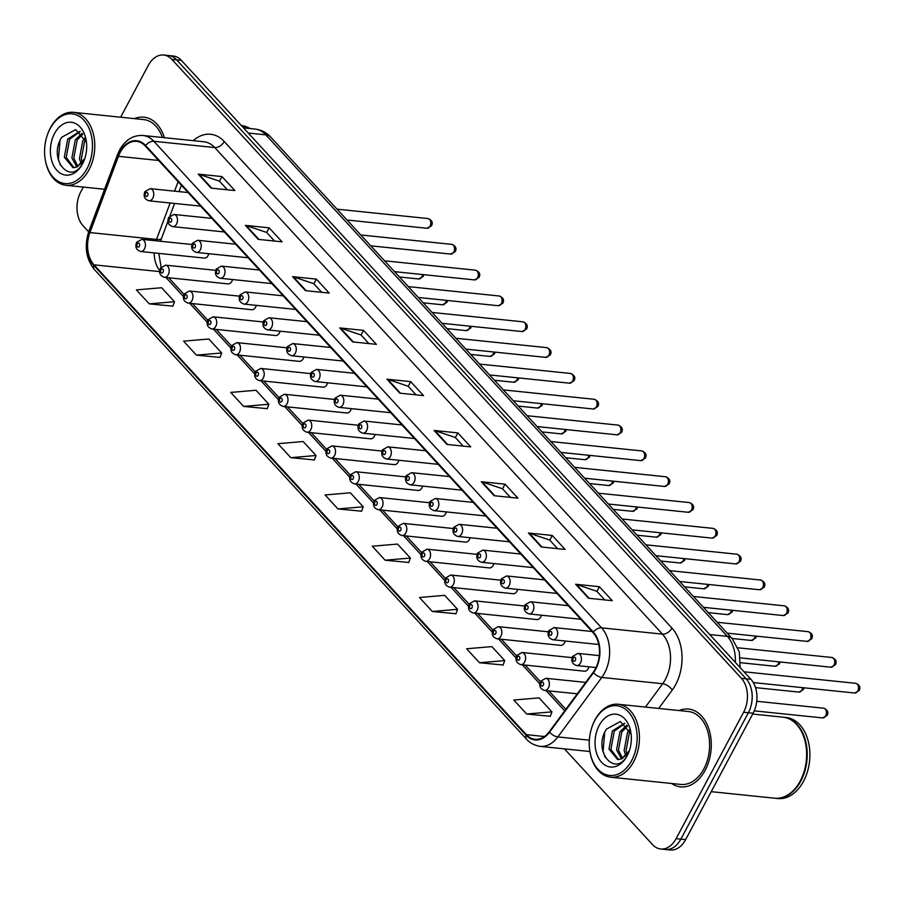 <?xml version="1.0" encoding="UTF-8"?>
<svg xmlns="http://www.w3.org/2000/svg" width="905" height="905" viewBox="0 0 905 905"><rect width="100%" height="100%" fill="white"/><g stroke="black" fill="none" stroke-linecap="round" stroke-linejoin="round"><path stroke-width="1.36" d="M215.673 270.335L165.66 265.165A6.109 4.152 95.9 0 1 168.93 268.627A6.109 4.152 95.9 0 1 168.251 274.735A6.109 4.152 95.9 0 1 164.405 277.326L228.026 283.887A6.109 4.152 -84.1 0 0 231.861 281.308A6.109 4.152 -84.1 0 0 232.551 279.532M239.44 296.15L189.417 290.991A6.109 4.152 95.9 0 1 192.697 294.442A6.109 4.152 95.9 0 1 192.007 300.562A6.109 4.152 95.9 0 1 188.161 303.141L251.782 309.714A6.109 4.152 -84.1 0 0 255.629 307.123A6.109 4.152 -84.1 0 0 256.307 305.358M263.197 321.965L213.173 316.807A6.109 4.152 95.9 0 1 216.453 320.268A6.109 4.152 95.9 0 1 215.763 326.377A6.109 4.152 95.9 0 1 211.917 328.968L275.539 335.529A6.109 4.152 -84.1 0 0 279.385 332.95A6.109 4.152 -84.1 0 0 280.064 331.173M286.953 347.792L236.94 342.633A6.109 4.152 95.9 0 1 240.21 346.083A6.109 4.152 95.9 0 1 239.52 352.203A6.109 4.152 95.9 0 1 235.685 354.783L299.306 361.344A6.109 4.152 -84.1 0 0 303.141 358.765A6.109 4.152 -84.1 0 0 303.831 357M310.72 373.607L260.697 368.448A6.109 4.152 95.9 0 1 263.966 371.898A6.109 4.152 95.9 0 1 263.287 378.019A6.109 4.152 95.9 0 1 259.441 380.598L323.062 387.17A6.109 4.152 -84.1 0 0 326.909 384.591A6.109 4.152 -84.1 0 0 327.587 382.815M334.477 399.433L284.453 394.263A6.109 4.152 95.9 0 1 287.733 397.725A6.109 4.152 95.9 0 1 287.043 403.845A6.109 4.152 95.9 0 1 283.197 406.424L346.819 412.985A6.109 4.152 -84.1 0 0 350.665 410.406A6.109 4.152 -84.1 0 0 351.344 408.63M358.233 425.248L308.209 420.09A6.109 4.152 95.9 0 1 311.49 423.54A6.109 4.152 95.9 0 1 310.8 429.66A6.109 4.152 95.9 0 1 306.965 432.239L370.575 438.812A6.109 4.152 -84.1 0 0 374.421 436.233A6.109 4.152 -84.1 0 0 375.1 434.457M381.989 451.075L331.977 445.905A6.109 4.152 95.9 0 1 335.246 449.366A6.109 4.152 95.9 0 1 334.567 455.487A6.109 4.152 95.9 0 1 330.721 458.066L394.342 464.627A6.109 4.152 -84.1 0 0 398.177 462.048A6.109 4.152 -84.1 0 0 398.867 460.272M405.757 476.89L355.733 471.731A6.109 4.152 95.9 0 1 359.014 475.182A6.109 4.152 95.9 0 1 358.323 481.302A6.109 4.152 95.9 0 1 354.477 483.881L418.099 490.453A6.109 4.152 -84.1 0 0 421.945 487.863A6.109 4.152 -84.1 0 0 422.624 486.098M429.513 502.716L379.489 497.546A6.109 4.152 95.9 0 1 382.77 501.008A6.109 4.152 95.9 0 1 382.08 507.117A6.109 4.152 95.9 0 1 378.233 509.707L441.855 516.269A6.109 4.152 -84.1 0 0 445.701 513.689A6.109 4.152 -84.1 0 0 446.38 511.913M453.269 528.531L403.257 523.373A6.109 4.152 95.9 0 1 406.526 526.823A6.109 4.152 95.9 0 1 405.836 532.943A6.109 4.152 95.9 0 1 402.001 535.522L465.623 542.095A6.109 4.152 -84.1 0 0 469.457 539.504A6.109 4.152 -84.1 0 0 470.148 537.74M477.037 554.346L427.013 549.188A6.109 4.152 95.9 0 1 430.282 552.65A6.109 4.152 95.9 0 1 429.603 558.758A6.109 4.152 95.9 0 1 425.757 561.349L489.379 567.91A6.109 4.152 -84.1 0 0 493.225 565.331A6.109 4.152 -84.1 0 0 493.904 563.555M500.793 580.173L450.769 575.014A6.109 4.152 95.9 0 1 454.05 578.465A6.109 4.152 95.9 0 1 453.36 584.585A6.109 4.152 95.9 0 1 449.514 587.164L513.135 593.725A6.109 4.152 -84.1 0 0 516.981 591.146A6.109 4.152 -84.1 0 0 517.66 589.381M524.549 605.988L474.525 600.83A6.109 4.152 95.9 0 1 477.806 604.291A6.109 4.152 95.9 0 1 477.116 610.4A6.109 4.152 95.9 0 1 473.281 612.99L536.891 619.552A6.109 4.152 -84.1 0 0 540.738 616.972A6.109 4.152 -84.1 0 0 541.416 615.196M548.306 631.814L498.293 626.645A6.109 4.152 95.9 0 1 501.562 630.106A6.109 4.152 95.9 0 1 500.884 636.226A6.109 4.152 95.9 0 1 497.037 638.806L560.659 645.367A6.109 4.152 -84.1 0 0 564.494 642.788A6.109 4.152 -84.1 0 0 565.184 641.012M572.073 657.63L522.049 652.471A6.109 4.152 95.9 0 1 525.33 655.921A6.109 4.152 95.9 0 1 524.64 662.041A6.109 4.152 95.9 0 1 520.794 664.621L584.415 671.193A6.109 4.152 -84.1 0 0 588.261 668.614A6.109 4.152 -84.1 0 0 588.94 666.838M191.917 244.508L141.893 239.35A6.109 4.152 95.9 0 1 145.173 242.8A6.109 4.152 95.9 0 1 144.483 248.92A6.109 4.152 95.9 0 1 140.648 251.5L204.259 258.072A6.109 4.152 -84.1 0 0 208.105 255.482A6.109 4.152 -84.1 0 0 208.784 253.717M671.589 783.481A39.107 26.573 -84.1 0 0 680.537 786.864A39.107 26.573 -84.1 0 0 705.131 770.336A39.107 26.573 -84.1 0 0 709.531 731.183A39.107 26.573 -84.1 0 0 688.558 709.067A39.107 26.573 -84.1 0 0 679.112 710.549A39.107 26.573 -84.1 0 1 688.558 709.067A39.107 26.573 -84.1 0 1 709.531 731.183A39.107 26.573 -84.1 0 1 705.131 770.336A39.107 26.573 -84.1 0 1 680.537 786.864A39.107 26.573 -84.1 0 1 671.589 783.481M120.195 152.391A26.064 17.715 95.9 0 1 136.598 141.372A26.064 17.715 95.9 0 1 145.286 146.01L593.035 632.584A26.064 17.715 95.9 0 1 593.205 672.268L549.256 731.749A26.064 17.715 95.9 0 1 535.036 739.295A26.064 17.715 95.9 0 1 526.348 734.656L94.03 264.837A26.064 17.715 95.9 0 1 89.912 232.562L118.431 156.316A26.064 17.715 95.9 0 1 120.195 152.391M119.856 152.017A26.72 18.157 -84.1 0 0 118.046 156.033L89.527 232.28A26.72 18.157 -84.1 0 0 93.747 265.369L526.065 735.188A26.72 18.157 -84.1 0 0 549.55 732.202L593.499 672.72A26.72 18.157 -84.1 0 0 593.318 632.052L145.581 145.479A26.72 18.157 -84.1 0 0 119.856 152.017M564.448 748.876L652.573 844.648A24.435 16.607 -84.1 0 0 660.729 848.992L670.243 849.976A24.435 16.607 -84.1 0 0 685.617 839.648L753.118 713.231L748.356 712.744A24.435 16.607 -84.1 0 0 746.15 678.807L176.611 59.866A24.435 16.607 -84.1 0 0 168.454 55.51A24.435 16.607 -84.1 0 1 176.611 59.866L746.15 678.807A24.435 16.607 -84.1 0 1 748.356 712.744L680.854 839.161L748.356 712.744L743.605 712.258A24.435 16.607 -84.1 0 0 741.387 678.309L171.848 59.368A24.435 16.607 -84.1 0 0 163.703 55.024A24.435 16.607 -84.1 0 0 148.33 65.352L120.637 117.22M665.48 849.49A24.435 16.607 -84.1 0 0 680.854 839.161A24.435 16.607 -84.1 0 1 665.48 849.49M588.488 598.239L612.266 600.694L599.404 586.712L575.625 584.257L588.488 598.239M604.778 599.925L596.836 591.293L576.406 584.426A6.516 4.095 137.4 0 0 575.625 584.257M596.915 591.372L599.404 586.712M541.314 546.971L565.093 549.426L552.231 535.443L528.441 532.988L541.314 546.971M557.604 548.656L549.663 540.025L529.233 533.158A6.516 4.095 137.4 0 0 528.441 532.988M549.742 540.104L552.231 535.443M494.13 495.702L517.92 498.157L505.047 484.175L481.268 481.72L494.13 495.702M510.431 497.388L502.479 488.757L482.048 481.89A6.516 4.095 137.4 0 0 481.268 481.72M502.558 488.836L505.047 484.175M446.957 444.434L470.747 446.889L457.873 432.907L434.095 430.452L446.957 444.434M463.247 446.12L455.306 437.488L434.875 430.622A6.516 4.095 137.4 0 0 434.095 430.452M455.385 437.568L457.873 432.907M211.08 188.104L234.859 190.559L221.997 176.577L198.218 174.122L211.08 188.104M227.37 189.779L219.429 181.147L198.998 174.28A6.516 4.095 137.4 0 0 198.218 174.122M219.508 181.238L221.997 176.577M258.253 239.373L282.043 241.827L269.17 227.845L245.391 225.39L258.253 239.373M274.543 241.047L266.602 232.415L246.171 225.549A6.516 4.095 137.4 0 0 245.391 225.39M266.681 232.506L269.17 227.845M305.426 290.641L329.216 293.096L316.343 279.113L292.564 276.659L305.426 290.641M321.728 292.315L313.775 283.684L293.344 276.817A6.516 4.095 137.4 0 0 292.564 276.659M313.854 283.774L316.343 279.113M352.611 341.898L376.39 344.353L363.527 330.37L339.737 327.927L352.611 341.898M368.901 343.583L360.959 334.952L340.529 328.085A6.516 4.095 137.4 0 0 339.737 327.927M361.038 335.042L363.527 330.37M399.784 393.166L423.563 395.621L410.7 381.639L386.921 379.184L399.784 393.166M416.074 394.852L408.132 386.22L387.702 379.353A6.516 4.095 137.4 0 0 386.921 379.184M408.212 386.311L410.7 381.639M164.405 137.684A39.107 26.573 -84.1 0 0 143.895 117.164A39.107 26.573 -84.1 0 0 134.449 118.645A39.107 26.573 -84.1 0 1 143.895 117.164A39.107 26.573 -84.1 0 1 164.405 137.684M83.328 187.075L80.828 191.77A24.435 16.607 -84.1 0 0 83.034 225.707L88.656 231.816M660.729 848.992A24.435 16.607 -84.1 0 0 676.103 838.664L743.605 712.258M432.319 611.475L457.557 609.325L444.694 595.343L419.456 597.492L432.319 611.475L455.928 613.737M479.492 662.743L504.741 660.593L491.868 646.611L466.629 648.761L479.492 662.743L503.101 665.005M526.676 714.011L551.914 711.862L539.052 697.879L513.802 700.029L526.676 714.011L550.274 716.274M290.788 457.67L316.037 455.52L303.164 441.538L277.926 443.688L290.788 457.67L314.397 459.932M243.615 406.402L268.853 404.252L255.991 390.27L230.752 392.419L243.615 406.402L267.224 408.664M196.442 355.133L221.68 352.984L208.817 339.002L183.579 341.151L196.442 355.133L220.051 357.407M149.268 303.865L174.507 301.716L161.644 287.733L136.395 289.883L149.268 303.865L172.878 306.139M385.145 560.206L410.384 558.057L397.521 544.075L372.283 546.224L385.145 560.206L408.755 562.469M337.972 508.938L363.21 506.789L350.348 492.806L325.099 494.956L337.972 508.938L361.57 511.201M363.21 506.789L361.514 511.37M316.037 455.52L314.34 460.102M268.853 404.252L267.167 408.834M221.68 352.984L219.983 357.565M174.507 301.716L172.81 306.297M410.384 558.057L408.687 562.639M457.557 609.325L455.871 613.907M504.741 660.593L503.044 665.175M551.914 711.862L550.217 716.443M753.118 713.231A24.435 16.607 -84.1 0 0 750.901 679.293L181.362 60.352A24.435 16.607 -84.1 0 0 173.217 56.008L163.703 55.024M86.971 168.737A35.035 23.802 -84.1 0 0 83.803 120.082A35.035 23.802 -84.1 0 0 50.092 128.646A35.035 23.802 -84.1 0 0 47.965 133.273A35.035 23.802 -84.1 0 0 45.25 159.585A35.035 23.802 -84.1 0 0 63.124 183.251A35.035 23.802 -84.1 0 0 86.971 168.737M45.25 159.585L45.352 160.208A36.664 24.91 -84.1 0 0 65.952 185.276A36.664 24.91 -84.1 0 0 89.018 169.789A36.664 24.91 -84.1 0 0 93.136 133.08A36.664 24.91 -84.1 0 0 73.486 112.344A36.664 24.91 -84.1 0 0 50.42 127.843A36.664 24.91 -84.1 0 0 48.203 132.684L47.965 133.273M162.425 137.481A36.664 24.91 -84.1 0 0 143.646 119.584L73.486 112.344M246.737 128.205A40.736 27.67 -84.1 0 0 241.714 125.942M247.325 128.261A40.736 27.67 -84.1 0 0 241.59 125.806M250.006 128.544A40.736 27.67 -84.1 0 0 241.578 125.603L241.386 125.58M81.235 163.952L79.448 158.794L82.808 140.626L84.946 137.752M82.4 162.595L81.337 158.986L84.697 140.829L85.636 139.427M76.868 166.995L71.891 158.013L75.262 139.856L82.061 133.352M77.921 166.497L73.78 158.205L77.151 140.049L82.774 134.189M79.798 131.372L67.705 139.076L64.346 157.232L72.977 167.663L76.812 167.018L84.731 158.726M73.927 167.697L66.235 157.425L69.595 139.268L80.16 131.632M86.428 142.142L75.658 129.619L61.8 137.232C47.467 159.178 70.635 186.079 82.412 163.726L84.097 160.411M54.549 133.499A26.562 18.043 -84.1 0 0 56.947 170.389A26.562 18.043 -84.1 0 0 82.513 163.884A26.562 18.043 -84.1 0 0 84.131 160.377A26.562 18.043 -84.1 0 0 86.19 140.433A26.562 18.043 -84.1 0 0 72.626 122.492A26.562 18.043 -84.1 0 0 54.549 133.499M84.493 159.404L83.611 161.203L76.812 167.018M60.465 165.355L58.395 159.348L60.035 140.547M631.645 760.641A35.035 23.802 -84.1 0 0 628.477 711.986A35.035 23.802 -84.1 0 0 594.755 720.561A35.035 23.802 -84.1 0 0 592.628 725.188A35.035 23.802 -84.1 0 0 589.913 751.489A35.035 23.802 -84.1 0 0 607.787 775.155A35.035 23.802 -84.1 0 0 631.645 760.641M589.913 751.489L590.026 752.123A36.664 24.91 -84.1 0 0 610.626 777.191A36.664 24.91 -84.1 0 0 633.681 761.693A36.664 24.91 -84.1 0 0 637.81 724.996A36.664 24.91 -84.1 0 0 618.149 704.26A36.664 24.91 -84.1 0 0 595.083 719.747A36.664 24.91 -84.1 0 0 592.866 724.588L592.628 725.188M610.626 777.191L680.786 784.431A36.664 24.91 -84.1 0 0 703.841 768.933A36.664 24.91 -84.1 0 0 707.97 732.236A36.664 24.91 -84.1 0 0 688.309 711.5L618.149 704.26M711.24 791.671L774.612 798.21A40.736 27.67 -84.1 0 0 800.235 780.992A40.736 27.67 -84.1 0 0 802.701 775.619A40.736 27.67 -84.1 0 0 805.857 745.03A40.736 27.67 -84.1 0 0 782.972 717.167L752.677 714.045M802.735 775.54A40.329 27.399 -84.1 0 0 802.758 775.472A40.329 27.399 -84.1 0 0 805.891 745.177A40.329 27.399 -84.1 0 0 805.869 745.098M774.906 798.233A40.736 27.67 -84.1 0 0 775.2 798.267A40.736 27.67 -84.1 0 0 800.823 781.049A40.736 27.67 -84.1 0 0 805.405 740.267A40.736 27.67 -84.1 0 0 783.56 717.235A40.736 27.67 -84.1 0 0 783.266 717.201M775.2 798.267L777.881 798.549A40.736 27.67 -84.1 0 0 803.504 781.332A40.736 27.67 -84.1 0 0 808.075 740.55A40.736 27.67 -84.1 0 0 786.241 717.507L783.56 717.235M625.898 755.867L624.111 750.698L627.482 732.541L629.608 729.656M627.063 754.51L626 750.901L629.371 732.733L630.299 731.331M621.531 758.899L616.565 749.917L619.925 731.76L626.724 725.256M622.595 758.413L618.454 750.121L621.814 731.953L627.437 726.104M624.461 723.276L612.38 730.98L609.008 749.148L617.64 759.567L621.475 758.922L629.394 750.641M618.59 759.6L610.898 749.34L614.269 731.172L624.823 723.536M631.102 734.046L620.321 721.523L606.463 729.136C592.13 751.082 615.298 777.983 627.075 755.641L628.76 752.315M599.212 725.403A26.562 18.043 -84.1 0 0 601.61 762.293A26.562 18.043 -84.1 0 0 627.176 755.799A26.562 18.043 -84.1 0 0 628.794 752.293A26.562 18.043 -84.1 0 0 630.853 732.337A26.562 18.043 -84.1 0 0 617.3 714.396A26.562 18.043 -84.1 0 0 599.212 725.403M629.156 751.32L628.285 753.118L621.475 758.922M605.128 757.259L603.058 751.263L604.698 732.462M193.285 140.671A40.736 27.67 95.9 0 1 224.225 141.519L671.963 628.093A8.145 5.125 -42.6 0 1 662.471 634.134L214.723 147.56A32.591 22.139 -84.1 0 0 203.863 141.757L142.979 135.479A32.591 22.139 95.9 0 1 153.839 141.282A8.145 5.125 137.4 0 0 145.581 145.479M671.963 628.093A40.736 27.67 95.9 0 1 675.65 684.666A40.736 27.67 95.9 0 1 672.234 690.085L658.682 708.434M593.499 672.72A8.145 3.925 36.5 0 0 601.802 677.449L662.686 683.728A32.591 22.139 -84.1 0 0 665.413 679.395A32.591 22.139 -84.1 0 0 662.471 634.134L601.587 627.855A32.591 22.139 95.9 0 1 601.802 677.449L557.853 736.93A32.591 22.139 95.9 0 1 540.081 746.365L589.924 751.512M142.979 135.479C133.159 134.969 125.354 139.834 119.573 150.072L117.48 154.732A8.145 2.138 20.5 0 0 118.046 156.033M117.48 154.732L88.962 230.979C84.075 245.99 85.907 258.875 94.459 269.611A8.145 5.125 -42.6 0 1 93.747 265.369M526.065 735.188A8.145 5.125 137.4 0 0 526.767 739.43C526.767 739.306 530.262 744.589 540.081 746.365M549.55 732.202A8.145 3.925 36.5 0 0 557.853 736.93L589.359 740.177M88.962 230.979A8.145 2.138 20.5 0 0 89.527 232.28M593.318 632.052A8.145 5.125 -42.6 0 1 601.587 627.855L153.839 141.282L214.723 147.56A8.145 5.125 -42.6 0 0 224.225 141.519M741.387 678.309L750.901 679.293M171.848 59.368L181.362 60.352M676.103 838.664L685.617 839.648M645.435 707.077L662.686 683.728A8.145 3.925 -143.5 0 1 672.234 690.085M526.348 734.656L544.493 736.523M118.431 156.316L158.579 160.457M89.912 232.562L156.508 239.429A26.064 17.715 -84.1 0 0 156.022 240.809M178.104 181.679L174.563 191.159M170.14 202.992L156.508 239.429A14.661 3.858 -159.5 0 0 161.52 238.388L160.57 241.273M154.178 252.902A26.064 17.715 -84.1 0 0 159.619 270.527M94.03 264.837L159.563 271.602M165.932 277.484L183.364 296.433M189.688 303.299L207.132 322.248M213.444 329.126L230.888 348.074M237.212 354.941L254.644 373.889M260.968 380.756L278.412 399.716M284.724 406.583L302.168 425.531M308.492 432.398L325.924 451.357M332.248 458.224L349.681 477.173M356.004 484.039L373.448 502.988M379.761 509.866L397.205 528.814M403.528 535.681L420.961 554.629M427.284 561.507L444.728 580.456M451.041 587.322L468.485 606.271M474.808 613.138L492.241 632.097M498.565 638.964L515.997 657.912M522.321 664.779L539.765 683.739M546.077 690.606L564.697 710.844M400.474 393.245L387.702 379.353M353.301 341.977L340.529 328.085M306.128 290.709L293.344 276.817M258.954 239.44L246.171 225.549M211.77 188.172L198.998 174.28M447.658 444.513L434.875 430.622M494.831 495.782L482.048 481.89M542.005 547.05L529.233 533.158M589.178 598.318L576.406 584.426M735.358 662.392A32.591 22.139 -84.1 0 0 727.337 636.351L265.866 134.856A32.591 22.139 -84.1 0 0 255.006 129.053C261.183 129.788 266.432 132.481 270.753 137.13L732.224 638.625A16.29 10.249 -42.6 0 0 727.337 636.351L709.712 634.529M248.253 133.035L265.866 134.856A16.29 10.249 -42.6 0 1 270.753 137.13M427.975 218.546C432.002 220.198 433.178 222.607 431.493 225.786L426.979 228.264A4.887 3.326 -84.1 0 0 430.045 226.205A4.887 3.326 -84.1 0 0 430.599 221.306A4.887 3.326 -84.1 0 0 427.975 218.546L337.033 209.157M152.787 198.218A6.109 4.152 95.9 0 1 148.94 200.797C144.495 199.224 143.148 196.17 144.902 191.645L150.196 188.647A6.109 4.152 95.9 0 1 153.477 192.098A6.109 4.152 95.9 0 1 152.787 198.218M145.524 193.251A2.036 1.38 -84.1 0 0 145.705 196.08A2.036 1.38 -84.1 0 0 147.673 195.582A2.036 1.38 -84.1 0 0 147.481 192.754A2.036 1.38 -84.1 0 0 145.524 193.251M423.766 274.668L423.201 276.489L418.676 278.966A4.887 3.326 -84.1 0 0 421.753 276.907A4.887 3.326 -84.1 0 0 422.465 274.543M139.37 246.284A2.036 1.38 -84.1 0 0 139.189 243.456A2.036 1.38 -84.1 0 0 137.221 243.954A2.036 1.38 -84.1 0 0 137.413 246.782A2.036 1.38 -84.1 0 0 139.37 246.284M451.742 244.361C455.769 246.013 456.935 248.434 455.26 251.613L450.735 254.09A4.887 3.326 -84.1 0 0 453.812 252.02A4.887 3.326 -84.1 0 0 454.355 247.122A4.887 3.326 -84.1 0 0 451.742 244.361L360.79 234.972M176.543 224.044A6.109 4.152 95.9 0 1 172.697 226.623C168.251 225.051 166.905 221.997 168.658 217.46L173.952 214.462A6.109 4.152 95.9 0 1 177.233 217.924A6.109 4.152 95.9 0 1 176.543 224.044M169.28 219.067A2.036 1.38 -84.1 0 0 169.473 221.895A2.036 1.38 -84.1 0 0 171.43 221.397A2.036 1.38 -84.1 0 0 171.249 218.569A2.036 1.38 -84.1 0 0 169.28 219.067M475.498 270.188C479.526 271.839 480.702 274.249 479.017 277.428L474.492 279.905A4.887 3.326 -84.1 0 0 477.569 277.846A4.887 3.326 -84.1 0 0 478.112 272.948A4.887 3.326 -84.1 0 0 475.498 270.188L384.546 260.798M200.299 249.859A6.109 4.152 95.9 0 1 196.464 252.438C192.007 250.866 190.661 247.812 192.426 243.275L197.72 240.289A6.109 4.152 95.9 0 1 200.989 243.739A6.109 4.152 95.9 0 1 200.299 249.859M193.048 244.893A2.036 1.38 -84.1 0 0 193.229 247.721A2.036 1.38 -84.1 0 0 195.186 247.223A2.036 1.38 -84.1 0 0 195.005 244.395A2.036 1.38 -84.1 0 0 193.048 244.893M499.255 296.003C503.282 297.655 504.458 300.075 502.773 303.254L498.248 305.732A4.887 3.326 -84.1 0 0 501.325 303.661A4.887 3.326 -84.1 0 0 501.879 298.763A4.887 3.326 -84.1 0 0 499.255 296.003L408.313 286.614M224.067 275.674A6.109 4.152 95.9 0 1 220.22 278.265C215.775 276.692 214.428 273.638 216.182 269.102L221.476 266.104A6.109 4.152 95.9 0 1 224.745 269.566A6.109 4.152 95.9 0 1 224.067 275.674M216.804 270.708A2.036 1.38 -84.1 0 0 216.985 273.536A2.036 1.38 -84.1 0 0 218.942 273.039A2.036 1.38 -84.1 0 0 218.761 270.21A2.036 1.38 -84.1 0 0 216.804 270.708M523.011 321.818C527.038 323.481 528.215 325.891 526.54 329.069L522.015 331.547A4.887 3.326 -84.1 0 0 525.092 329.477A4.887 3.326 -84.1 0 0 525.635 324.59A4.887 3.326 -84.1 0 0 523.011 321.818L432.07 312.44M247.823 301.501A6.109 4.152 95.9 0 1 243.977 304.08C239.531 302.508 238.185 299.453 239.938 294.917L245.232 291.93A6.109 4.152 95.9 0 1 248.513 295.381A6.109 4.152 95.9 0 1 247.823 301.501M240.56 296.535A2.036 1.38 -84.1 0 0 240.741 299.363A2.036 1.38 -84.1 0 0 242.71 298.865A2.036 1.38 -84.1 0 0 242.517 296.037A2.036 1.38 -84.1 0 0 240.56 296.535M447.534 300.494L446.957 302.315L442.432 304.793A4.887 3.326 -84.1 0 0 445.509 302.723A4.887 3.326 -84.1 0 0 446.233 300.358M163.126 272.1A2.036 1.38 -84.1 0 0 162.945 269.271A2.036 1.38 -84.1 0 0 160.988 269.769A2.036 1.38 -84.1 0 0 161.169 272.597A2.036 1.38 -84.1 0 0 163.126 272.1M471.29 326.309L470.713 328.13L466.188 330.608A4.887 3.326 -84.1 0 0 469.265 328.538A4.887 3.326 -84.1 0 0 469.989 326.173M186.894 297.926A2.036 1.38 -84.1 0 0 186.702 295.098A2.036 1.38 -84.1 0 0 184.744 295.596A2.036 1.38 -84.1 0 0 184.925 298.424A2.036 1.38 -84.1 0 0 186.894 297.926M495.046 352.135L494.481 353.946L489.956 356.423A4.887 3.326 -84.1 0 0 493.033 354.364A4.887 3.326 -84.1 0 0 493.745 352M210.65 323.741A2.036 1.38 -84.1 0 0 210.469 320.913A2.036 1.38 -84.1 0 0 208.501 321.411A2.036 1.38 -84.1 0 0 208.693 324.239A2.036 1.38 -84.1 0 0 210.65 323.741M546.778 347.644C550.806 349.296 551.971 351.717 550.297 354.884L545.772 357.362A4.887 3.326 -84.1 0 0 548.849 355.303A4.887 3.326 -84.1 0 0 549.392 350.405A4.887 3.326 -84.1 0 0 546.778 347.644L455.826 338.255M271.579 327.316A6.109 4.152 95.9 0 1 267.744 329.906C263.287 328.334 261.941 325.28 263.706 320.743L268.989 317.745A6.109 4.152 95.9 0 1 272.269 321.207A6.109 4.152 95.9 0 1 271.579 327.316M264.317 322.35A2.036 1.38 -84.1 0 0 264.509 325.178A2.036 1.38 -84.1 0 0 266.466 324.68A2.036 1.38 -84.1 0 0 266.285 321.852A2.036 1.38 -84.1 0 0 264.317 322.35M570.535 373.46C574.562 375.111 575.738 377.532 574.053 380.711L569.528 383.188A4.887 3.326 -84.1 0 0 572.605 381.118A4.887 3.326 -84.1 0 0 573.159 376.231A4.887 3.326 -84.1 0 0 570.535 373.46L479.582 364.082M295.347 353.142A6.109 4.152 95.9 0 1 291.501 355.722C287.043 354.149 285.697 351.095 287.462 346.558L292.756 343.572A6.109 4.152 95.9 0 1 296.026 347.022A6.109 4.152 95.9 0 1 295.347 353.142M288.084 348.176A2.036 1.38 -84.1 0 0 288.265 351.004A2.036 1.38 -84.1 0 0 290.222 350.507A2.036 1.38 -84.1 0 0 290.041 347.678A2.036 1.38 -84.1 0 0 288.084 348.176M594.291 399.286C598.318 400.938 599.495 403.347 597.809 406.526L593.295 409.003A4.887 3.326 -84.1 0 0 596.361 406.945A4.887 3.326 -84.1 0 0 596.915 402.046A4.887 3.326 -84.1 0 0 594.291 399.286L503.35 389.897M319.103 378.957A6.109 4.152 95.9 0 1 315.257 381.537C310.811 379.964 309.465 376.91 311.218 372.385L316.512 369.387A6.109 4.152 95.9 0 1 319.793 372.837A6.109 4.152 95.9 0 1 319.103 378.957M311.84 373.991A2.036 1.38 -84.1 0 0 312.021 376.819A2.036 1.38 -84.1 0 0 313.99 376.322A2.036 1.38 -84.1 0 0 313.797 373.494A2.036 1.38 -84.1 0 0 311.84 373.991M518.803 377.951L518.237 379.772L513.712 382.249A4.887 3.326 -84.1 0 0 516.789 380.179A4.887 3.326 -84.1 0 0 517.513 377.815M234.406 349.568A2.036 1.38 -84.1 0 0 234.225 346.739A2.036 1.38 -84.1 0 0 232.268 347.237A2.036 1.38 -84.1 0 0 232.449 350.065A2.036 1.38 -84.1 0 0 234.406 349.568M542.57 403.777L541.993 405.587L537.468 408.065A4.887 3.326 -84.1 0 0 540.545 406.006A4.887 3.326 -84.1 0 0 541.269 403.641M258.163 375.383A2.036 1.38 -84.1 0 0 257.982 372.555A2.036 1.38 -84.1 0 0 256.024 373.052A2.036 1.38 -84.1 0 0 256.206 375.88A2.036 1.38 -84.1 0 0 258.163 375.383M566.326 429.592L565.761 431.414L561.236 433.891A4.887 3.326 -84.1 0 0 564.301 431.821A4.887 3.326 -84.1 0 0 565.025 429.456M281.93 401.209A2.036 1.38 -84.1 0 0 281.738 398.381A2.036 1.38 -84.1 0 0 279.781 398.879A2.036 1.38 -84.1 0 0 279.962 401.707A2.036 1.38 -84.1 0 0 281.93 401.209M618.058 425.101C622.086 426.753 623.251 429.174 621.577 432.352L617.052 434.83A4.887 3.326 -84.1 0 0 620.129 432.76A4.887 3.326 -84.1 0 0 620.672 427.873A4.887 3.326 -84.1 0 0 618.058 425.101L527.106 415.723M342.859 404.784A6.109 4.152 95.9 0 1 339.013 407.363C334.567 405.791 333.221 402.736 334.974 398.2L340.269 395.202A6.109 4.152 95.9 0 1 343.549 398.664A6.109 4.152 95.9 0 1 342.859 404.784M335.597 399.818A2.036 1.38 -84.1 0 0 335.789 402.646A2.036 1.38 -84.1 0 0 337.746 402.148A2.036 1.38 -84.1 0 0 337.565 399.32A2.036 1.38 -84.1 0 0 335.597 399.818M641.815 450.928C645.842 452.579 647.018 454.989 645.333 458.168L640.808 460.645A4.887 3.326 -84.1 0 0 643.885 458.586A4.887 3.326 -84.1 0 0 644.428 453.688A4.887 3.326 -84.1 0 0 641.815 450.928L550.862 441.538M366.615 430.599A6.109 4.152 95.9 0 1 362.781 433.178C358.323 431.606 356.977 428.551 358.742 424.026L364.036 421.029A6.109 4.152 95.9 0 1 367.306 424.479A6.109 4.152 95.9 0 1 366.615 430.599M359.364 425.633A2.036 1.38 -84.1 0 0 359.545 428.461A2.036 1.38 -84.1 0 0 361.502 427.963A2.036 1.38 -84.1 0 0 361.321 425.135A2.036 1.38 -84.1 0 0 359.364 425.633M665.571 476.743C669.598 478.394 670.775 480.815 669.089 483.994L664.564 486.471A4.887 3.326 -84.1 0 0 667.641 484.401A4.887 3.326 -84.1 0 0 668.195 479.514A4.887 3.326 -84.1 0 0 665.571 476.743L574.63 467.353M390.383 456.425A6.109 4.152 95.9 0 1 386.537 459.005C382.091 457.432 380.745 454.378 382.498 449.842L387.793 446.844A6.109 4.152 95.9 0 1 391.062 450.305A6.109 4.152 95.9 0 1 390.383 456.425M383.12 451.448A2.036 1.38 -84.1 0 0 383.301 454.287A2.036 1.38 -84.1 0 0 385.259 453.778A2.036 1.38 -84.1 0 0 385.077 450.95A2.036 1.38 -84.1 0 0 383.12 451.448M689.327 502.569C693.354 504.221 694.531 506.63 692.857 509.809L688.332 512.287A4.887 3.326 -84.1 0 0 691.409 510.228A4.887 3.326 -84.1 0 0 691.952 505.329A4.887 3.326 -84.1 0 0 689.327 502.569L598.386 493.18M414.139 482.241A6.109 4.152 95.9 0 1 410.293 484.82C405.847 483.247 404.501 480.193 406.255 475.657L411.549 472.67A6.109 4.152 95.9 0 1 414.829 476.121A6.109 4.152 95.9 0 1 414.139 482.241M406.877 477.274A2.036 1.38 -84.1 0 0 407.058 480.103A2.036 1.38 -84.1 0 0 409.026 479.605A2.036 1.38 -84.1 0 0 408.834 476.777A2.036 1.38 -84.1 0 0 406.877 477.274M713.095 528.384C717.122 530.036 718.287 532.457 716.613 535.636L712.088 538.113A4.887 3.326 -84.1 0 0 715.165 536.043A4.887 3.326 -84.1 0 0 715.708 531.144A4.887 3.326 -84.1 0 0 713.095 528.384L622.142 518.995M437.896 508.056A6.109 4.152 95.9 0 1 434.061 510.646C429.603 509.074 428.257 506.019 430.022 501.483L435.305 498.485A6.109 4.152 95.9 0 1 438.586 501.947A6.109 4.152 95.9 0 1 437.896 508.056M430.633 503.09A2.036 1.38 -84.1 0 0 430.825 505.918A2.036 1.38 -84.1 0 0 432.782 505.42A2.036 1.38 -84.1 0 0 432.601 502.592A2.036 1.38 -84.1 0 0 430.633 503.09M590.083 455.419L589.517 457.229L584.992 459.706A4.887 3.326 -84.1 0 0 588.069 457.647A4.887 3.326 -84.1 0 0 588.782 455.283M305.686 427.024A2.036 1.38 -84.1 0 0 305.505 424.196A2.036 1.38 -84.1 0 0 303.537 424.694A2.036 1.38 -84.1 0 0 303.729 427.522A2.036 1.38 -84.1 0 0 305.686 427.024M613.85 481.234L613.273 483.055L608.748 485.533A4.887 3.326 -84.1 0 0 611.825 483.462A4.887 3.326 -84.1 0 0 612.549 481.098M329.443 452.839A2.036 1.38 -84.1 0 0 329.262 450.011A2.036 1.38 -84.1 0 0 327.305 450.509A2.036 1.38 -84.1 0 0 327.486 453.348A2.036 1.38 -84.1 0 0 329.443 452.839M637.606 507.049L637.03 508.87L632.505 511.348A4.887 3.326 -84.1 0 0 635.582 509.289A4.887 3.326 -84.1 0 0 636.306 506.924M353.21 478.666A2.036 1.38 -84.1 0 0 353.018 475.838A2.036 1.38 -84.1 0 0 351.061 476.335A2.036 1.38 -84.1 0 0 351.242 479.164A2.036 1.38 -84.1 0 0 353.21 478.666M661.363 532.875L660.797 534.697L656.272 537.174A4.887 3.326 -84.1 0 0 659.349 535.104A4.887 3.326 -84.1 0 0 660.062 532.74M376.966 504.481A2.036 1.38 -84.1 0 0 376.785 501.653A2.036 1.38 -84.1 0 0 374.817 502.151A2.036 1.38 -84.1 0 0 375.009 504.979A2.036 1.38 -84.1 0 0 376.966 504.481M685.119 558.69L684.553 560.512L680.028 562.989A4.887 3.326 -84.1 0 0 683.105 560.919A4.887 3.326 -84.1 0 0 683.829 558.555M400.723 530.307A2.036 1.38 -84.1 0 0 400.542 527.479A2.036 1.38 -84.1 0 0 398.585 527.977A2.036 1.38 -84.1 0 0 398.766 530.805A2.036 1.38 -84.1 0 0 400.723 530.307M736.851 554.199C740.878 555.862 742.055 558.272 740.369 561.451L735.844 563.928A4.887 3.326 -84.1 0 0 738.921 561.858A4.887 3.326 -84.1 0 0 739.476 556.971A4.887 3.326 -84.1 0 0 736.851 554.199L645.899 544.821M461.663 533.882A6.109 4.152 95.9 0 1 457.817 536.461C453.36 534.889 452.014 531.835 453.778 527.298L459.073 524.312A6.109 4.152 95.9 0 1 462.342 527.762A6.109 4.152 95.9 0 1 461.663 533.882M454.401 528.916A2.036 1.38 -84.1 0 0 454.582 531.744A2.036 1.38 -84.1 0 0 456.539 531.246A2.036 1.38 -84.1 0 0 456.358 528.418A2.036 1.38 -84.1 0 0 454.401 528.916M760.607 580.026C764.635 581.677 765.811 584.098 764.125 587.277L759.612 589.755A4.887 3.326 -84.1 0 0 762.677 587.684A4.887 3.326 -84.1 0 0 763.232 582.786A4.887 3.326 -84.1 0 0 760.607 580.026L669.666 570.636M485.419 559.697A6.109 4.152 95.9 0 1 481.573 562.288C477.127 560.715 475.781 557.661 477.535 553.125L482.829 550.127A6.109 4.152 95.9 0 1 486.109 553.589A6.109 4.152 95.9 0 1 485.419 559.697M478.157 554.731A2.036 1.38 -84.1 0 0 478.338 557.559A2.036 1.38 -84.1 0 0 480.306 557.061A2.036 1.38 -84.1 0 0 480.114 554.233A2.036 1.38 -84.1 0 0 478.157 554.731M784.375 605.841C788.402 607.504 789.567 609.913 787.893 613.092L783.368 615.57A4.887 3.326 -84.1 0 0 786.445 613.5A4.887 3.326 -84.1 0 0 786.988 608.613A4.887 3.326 -84.1 0 0 784.375 605.841L693.422 596.463M509.176 585.524A6.109 4.152 95.9 0 1 505.329 588.103C500.884 586.531 499.537 583.476 501.291 578.94L506.585 575.953A6.109 4.152 95.9 0 1 509.866 579.404A6.109 4.152 95.9 0 1 509.176 585.524M501.913 580.558A2.036 1.38 -84.1 0 0 502.105 583.386A2.036 1.38 -84.1 0 0 504.062 582.888A2.036 1.38 -84.1 0 0 503.881 580.06A2.036 1.38 -84.1 0 0 501.913 580.558M808.131 631.667C812.158 633.319 813.335 635.74 811.649 638.907L807.124 641.385A4.887 3.326 -84.1 0 0 810.201 639.326A4.887 3.326 -84.1 0 0 810.744 634.428A4.887 3.326 -84.1 0 0 808.131 631.667L717.179 622.278M532.932 611.339A6.109 4.152 95.9 0 1 529.097 613.929C524.64 612.346 523.294 609.291 525.058 604.766L530.353 601.768A6.109 4.152 95.9 0 1 533.622 605.23A6.109 4.152 95.9 0 1 532.932 611.339M525.681 606.373A2.036 1.38 -84.1 0 0 525.862 609.201A2.036 1.38 -84.1 0 0 527.819 608.703A2.036 1.38 -84.1 0 0 527.638 605.875A2.036 1.38 -84.1 0 0 525.681 606.373M831.887 657.483C835.915 659.134 837.091 661.555 835.406 664.734L830.881 667.211A4.887 3.326 -84.1 0 0 833.958 665.141A4.887 3.326 -84.1 0 0 834.512 660.254A4.887 3.326 -84.1 0 0 831.887 657.483L737.948 647.788M556.699 637.165A6.109 4.152 95.9 0 1 552.853 639.745C548.407 638.172 547.061 635.118 548.815 630.581L554.109 627.584A6.109 4.152 95.9 0 1 557.378 631.045A6.109 4.152 95.9 0 1 556.699 637.165M549.437 632.199A2.036 1.38 -84.1 0 0 549.618 635.027A2.036 1.38 -84.1 0 0 551.575 634.529A2.036 1.38 -84.1 0 0 551.394 631.701A2.036 1.38 -84.1 0 0 549.437 632.199M855.644 683.309C859.671 684.961 860.847 687.37 859.173 690.549L854.648 693.026A4.887 3.326 -84.1 0 0 857.725 690.967A4.887 3.326 -84.1 0 0 858.268 686.069A4.887 3.326 -84.1 0 0 855.644 683.309L743.989 671.782M580.456 662.98A6.109 4.152 95.9 0 1 576.609 665.56C572.164 663.987 570.817 660.933 572.571 656.408L577.865 653.41A6.109 4.152 95.9 0 1 581.146 656.86A6.109 4.152 95.9 0 1 580.456 662.98M573.193 658.014A2.036 1.38 -84.1 0 0 573.374 660.842A2.036 1.38 -84.1 0 0 575.342 660.345A2.036 1.38 -84.1 0 0 575.15 657.516A2.036 1.38 -84.1 0 0 573.193 658.014M708.887 584.517L708.31 586.338L703.785 588.816A4.887 3.326 -84.1 0 0 706.862 586.745A4.887 3.326 -84.1 0 0 707.586 584.381M424.479 556.123A2.036 1.38 -84.1 0 0 424.298 553.294A2.036 1.38 -84.1 0 0 422.341 553.792A2.036 1.38 -84.1 0 0 422.522 556.62A2.036 1.38 -84.1 0 0 424.479 556.123M732.643 610.332L732.077 612.153L727.552 614.631A4.887 3.326 -84.1 0 0 730.618 612.561A4.887 3.326 -84.1 0 0 731.342 610.196M448.247 581.949A2.036 1.38 -84.1 0 0 448.054 579.121A2.036 1.38 -84.1 0 0 446.097 579.619A2.036 1.38 -84.1 0 0 446.278 582.447A2.036 1.38 -84.1 0 0 448.247 581.949M756.399 636.158L755.833 637.968L751.308 640.446A4.887 3.326 -84.1 0 0 754.385 638.387A4.887 3.326 -84.1 0 0 755.098 636.023M472.003 607.764A2.036 1.38 -84.1 0 0 471.822 604.936A2.036 1.38 -84.1 0 0 469.853 605.434A2.036 1.38 -84.1 0 0 470.046 608.262A2.036 1.38 -84.1 0 0 472.003 607.764M780.167 661.974L779.59 663.795L775.065 666.272A4.887 3.326 -84.1 0 0 778.142 664.202A4.887 3.326 -84.1 0 0 778.866 661.838M495.759 633.591A2.036 1.38 -84.1 0 0 495.578 630.762A2.036 1.38 -84.1 0 0 493.621 631.26A2.036 1.38 -84.1 0 0 493.802 634.088A2.036 1.38 -84.1 0 0 495.759 633.591M803.923 687.8L803.346 689.61L798.821 692.087A4.887 3.326 -84.1 0 0 801.898 690.029A4.887 3.326 -84.1 0 0 802.622 687.664M519.527 659.406A2.036 1.38 -84.1 0 0 519.334 656.577A2.036 1.38 -84.1 0 0 517.377 657.075A2.036 1.38 -84.1 0 0 517.558 659.903A2.036 1.38 -84.1 0 0 519.527 659.406M825.665 715.844A4.887 3.326 -84.1 0 0 826.208 710.957A4.887 3.326 -84.1 0 0 823.584 708.185C827.623 709.837 828.788 712.258 827.113 715.436L822.588 717.914A4.887 3.326 -84.1 0 0 825.665 715.844M585.705 682.404L545.806 678.286A6.109 4.152 95.9 0 1 549.086 681.748A6.109 4.152 95.9 0 1 548.396 687.868A6.109 4.152 95.9 0 1 544.55 690.447L577.277 693.818M543.283 685.232A2.036 1.38 -84.1 0 0 543.102 682.393A2.036 1.38 -84.1 0 0 541.133 682.902A2.036 1.38 -84.1 0 0 541.326 685.73A2.036 1.38 -84.1 0 0 543.283 685.232M94.459 269.611L526.767 739.43M158.816 253.377L161.101 267.077M168.703 277.767L183.953 294.329M192.471 303.582L207.709 320.155M216.227 329.409L231.465 345.97M239.983 355.224L255.233 371.797M263.74 381.05L278.989 397.612M287.507 406.865L302.745 423.438M311.263 432.692L326.501 449.253M335.02 458.507L350.269 475.068M358.787 484.333L374.025 500.895M382.544 510.149L397.781 526.71M406.3 535.964L421.549 552.536M430.056 561.79L445.305 578.352M453.824 587.605L469.062 604.178M477.58 613.432L492.818 629.993M501.336 639.247L516.585 655.82M525.104 665.073L540.342 681.635M548.86 690.888L565.817 709.328M181.396 185.254L179.02 191.622M174.597 203.444L169.982 215.775M167.889 221.363L161.52 238.388M255.006 129.053L243.49 127.865M740.12 667.573L739.317 651.939L732.224 638.625M426.979 228.264L347.022 220.017M200.616 206.136L148.94 200.797M188.127 192.561L150.196 188.647M141.893 239.35L136.61 242.336C134.89 246.952 136.236 250.006 140.648 251.5M418.676 278.966L399.444 276.987M450.735 254.09L370.779 245.832M224.372 231.952L172.697 226.623M211.883 218.377L173.952 214.462M474.492 279.905L394.546 271.658M248.128 257.778L196.464 252.438M235.639 244.203L197.72 240.289M498.248 305.732L418.302 297.474M271.896 283.593L220.22 278.265M259.407 270.018L221.476 266.104M522.015 331.547L442.059 323.3M295.652 309.42L243.977 304.08M283.163 295.844L245.232 291.93M165.66 265.165L160.366 268.163C158.658 272.767 159.993 275.821 164.405 277.326M442.432 304.793L423.201 302.802M189.417 290.991L184.122 293.978C182.414 298.593 183.76 301.648 188.161 303.141M466.188 330.608L446.968 328.628M213.173 316.807L207.879 319.804C206.17 324.409 207.517 327.463 211.917 328.968M489.956 356.423L470.724 354.443M104.561 189.269L65.952 185.276M545.772 357.362L465.815 349.115M319.408 335.235L267.744 329.906M306.919 321.66L268.989 317.745M569.528 383.188L489.582 374.942M343.176 361.05L291.501 355.722M330.676 347.486L292.756 343.572M593.295 409.003L513.339 400.757M366.932 386.876L315.257 381.537M354.443 373.301L316.512 369.387M236.94 342.633L231.646 345.62C229.927 350.235 231.273 353.289 235.685 354.783M513.712 382.249L494.481 380.258M260.697 368.448L255.402 371.446C253.694 376.05 255.04 379.105 259.441 380.598M537.468 408.065L518.237 406.085M284.453 394.263L279.159 397.261C277.45 401.877 278.797 404.931 283.197 406.424M561.236 433.891L542.005 431.9M617.052 434.83L537.095 426.572M390.689 412.691L339.013 407.363M378.2 399.116L340.269 395.202M640.808 460.645L560.862 452.398M414.445 438.518L362.781 433.178M401.956 424.943L364.036 421.029M664.564 486.471L584.619 478.213M438.212 464.333L386.537 459.005M425.723 450.758L387.793 446.844M688.332 512.287L608.375 504.04M461.969 490.159L410.293 484.82M449.48 476.584L411.549 472.67M712.088 538.113L632.131 529.855M485.725 515.974L434.061 510.646M473.236 502.399L435.305 498.485M308.209 420.09L302.926 423.088C301.207 427.692 302.553 430.746 306.965 432.239M584.992 459.706L565.761 457.726M331.977 445.905L326.682 448.903C324.974 453.518 326.309 456.573 330.721 458.066M608.748 485.533L589.517 483.542M355.733 471.731L350.439 474.718C348.73 479.333 350.077 482.388 354.477 483.881M632.505 511.348L613.285 509.368M379.489 497.546L374.195 500.544C372.487 505.16 373.833 508.203 378.233 509.707M656.272 537.174L637.041 535.183M403.257 523.373L397.962 526.359C396.243 530.975 397.589 534.029 402.001 535.522M680.028 562.989L660.797 561.01M735.844 563.928L655.899 555.681M509.492 541.801L457.817 536.461M496.992 528.226L459.073 524.312M759.612 589.755L679.655 581.496M533.249 567.616L481.573 562.288M520.76 554.041L482.829 550.127M783.368 615.57L703.411 607.323M557.005 593.431L505.329 588.103M544.516 579.867L506.585 575.953M807.124 641.385L727.179 633.138M580.761 619.258L529.097 613.929M568.272 605.683L530.353 601.768M830.881 667.211L740.381 657.867M598.748 644.484L552.853 639.745M592.04 631.498L554.109 627.584M854.648 693.026L753.311 682.574M596.01 667.562L576.609 665.56M599.291 655.616L577.865 653.41M427.013 549.188L421.719 552.186C420.01 556.79 421.357 559.844 425.757 561.349M703.785 588.816L684.553 586.825M450.769 575.014L445.475 578.001C443.767 582.616 445.113 585.671 449.514 587.164M727.552 614.631L708.321 612.651M474.525 600.83L469.243 603.827C467.523 608.432 468.869 611.486 473.281 612.99M751.308 640.446L732.077 638.466M498.293 626.645L492.999 629.642C491.291 634.258 492.625 637.312 497.037 638.806M775.065 666.272L740.539 662.709M522.049 652.471L516.755 655.469C515.047 660.073 516.393 663.127 520.794 664.621M798.821 692.087L755.528 687.619M823.584 708.185L756.727 701.284M545.806 678.286L540.511 681.284C538.803 685.9 540.149 688.954 544.55 690.447M822.588 717.914L754.25 710.855"/></g></svg>
